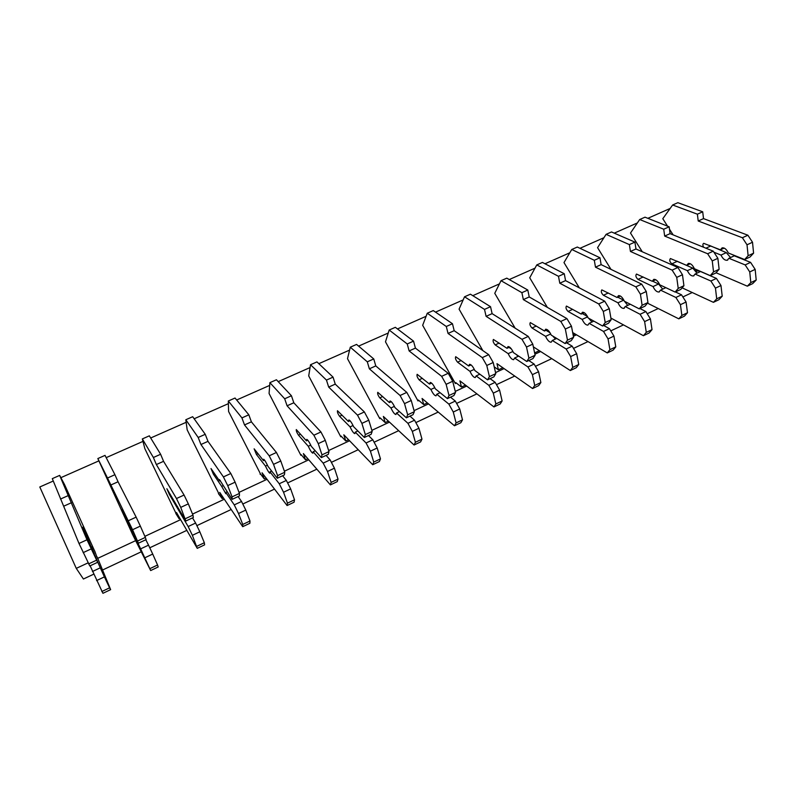 <?xml version="1.0" encoding="UTF-8"?>
<svg xmlns="http://www.w3.org/2000/svg" width="796" height="796" viewBox="0 0 796 796"><rect width="100%" height="100%" fill="white"/><g stroke="black" fill="none" stroke-linecap="round" stroke-linejoin="round"><path stroke-width="1.19" d="M53.262 481.033L39.8 486.983L76.267 568.374L83.421 579.02L93.669 574.195M102.395 570.085L141.399 551.727M149.777 547.787L186.831 530.355M196.861 525.639L231.188 509.49M242.8 504.017L274.52 489.092M287.625 482.933L316.848 469.172M331.385 462.337L358.22 449.71M374.11 442.228L398.667 430.676M415.85 422.596L438.218 412.069M456.625 403.403L476.894 393.871M496.475 384.657L514.743 376.06M535.429 366.329L551.767 358.638M573.518 348.399L588.005 341.584M610.771 330.877L623.487 324.887M647.218 313.724L658.232 308.54M682.878 296.948L692.251 292.53M76.267 568.374L88.048 562.872M97.48 558.464L135.887 540.534M144.872 536.345L180.622 519.649M192.532 514.087L224.323 499.241M239.029 492.376L267.028 479.301M284.381 471.202L308.768 459.809M328.649 450.526L349.573 440.755M371.861 430.347L389.483 422.119M414.059 410.646L428.517 403.9M455.272 391.403L466.705 386.06M495.54 372.598L504.077 368.608M534.902 354.22L540.663 351.524M573.379 336.25L576.483 334.808M611 318.689L611.557 318.42M60.874 477.67L98.784 460.914M106.186 457.65L142.972 441.392M150.683 437.989L186.165 422.308M194.154 418.776L228.392 403.652M236.651 400L269.675 385.403M278.202 381.642L310.062 367.563M318.838 363.682L349.583 350.101M358.588 346.121L388.249 333.017M397.473 328.937L426.099 316.291M435.531 312.122L463.153 299.923M472.784 295.664L499.44 283.883M509.261 279.545L534.982 268.182M544.981 263.765L569.807 252.79M579.976 248.302L603.925 237.715M614.263 233.148L637.367 222.94M647.854 218.313L670.152 208.452M94.694 551.13L64.446 484.356L59.66 475.401L86.983 539.788L97.659 562.284L82.883 527.101L91.112 546.832M97.838 458.556L107.51 478.028L114.922 474.705L105.032 455.382L97.838 458.556L132.236 533.678M142.335 438.924L153.389 457.501L160.623 454.267L149.359 435.83L142.335 438.924L144.852 448.655L175.996 513.35M185.816 419.741L198.184 437.472L205.249 434.308L192.682 416.716L185.816 419.741L187.179 429.86L218.761 493.48M228.323 400.995L241.934 417.9L248.84 414.806L235.039 398.03L228.323 400.995L228.581 411.482L260.561 474.048M269.884 382.657L284.689 398.776L291.435 395.751L276.441 379.762L269.884 382.657L269.078 393.503L300.888 455.312L301.455 455.043M310.53 364.727L326.46 380.09L333.056 377.135L316.947 361.901L310.53 364.727L308.709 375.901L340.768 436.775L341.444 436.467M350.28 347.195L367.304 361.822L373.752 358.936L356.568 344.419L350.28 347.195L347.504 358.688L379.791 418.646L380.578 418.278M389.184 330.032L407.234 343.962L413.542 341.136L395.333 327.315L389.184 330.032L385.483 341.822L417.98 400.895L418.865 400.488M427.263 313.236L446.297 326.489L452.466 323.733L433.273 310.579L427.263 313.236L422.666 325.315L455.362 383.523L456.347 383.065M672.64 204.99L697.386 214.184L702.699 211.796L677.854 202.691L672.64 204.99L662.789 218.701L667.555 226.163M669.486 229.178L673.117 234.87M639.695 219.517L663.725 229.228L669.157 226.8L645.009 217.179L639.695 219.517L630.502 233.039L642.263 251.755M606.084 234.352L629.377 244.601L634.919 242.113L611.507 231.954L606.084 234.352L597.577 247.656L610.98 269.366M571.777 249.486L594.304 260.282L599.965 257.755L577.309 247.039L571.777 249.486L563.986 262.571L579.319 287.844M536.763 264.929L558.484 276.311L564.264 273.725L542.414 262.431L536.763 264.929L529.728 277.784L547.34 307.355M501.022 280.69L521.887 292.679L527.798 290.033L506.793 278.152L501.022 280.69L494.764 293.306L515.131 328.151M464.536 296.789L484.505 309.395L490.535 306.699L470.426 294.192L464.536 296.789L459.083 309.147L482.834 350.578M96.903 557.101L94.764 551.101M90.137 565.797L102.933 593.309L110.644 589.637L97.172 556.971M101.818 591.537L109.599 587.826L110.644 589.637M96.565 580.592L104.405 576.891L109.599 587.826M92.455 571.498L100.286 567.817L104.405 576.891M94.057 553.698L100.286 567.817M91.401 546.703L94.296 553.588M59.66 475.401L52.297 478.645L78.993 543.469L89.799 565.956L97.659 562.284M88.555 563.926L96.485 560.225M83.142 552.643L91.132 548.942M78.993 543.469L86.983 539.788M63.899 506.117L71.461 502.714M60.516 499.042L68.118 495.649M131.111 528.305L150.673 570.553L132.186 533.708M150.673 570.553L158.205 566.961L157.558 565.001L149.966 568.613M145.071 557.678L152.713 554.056L157.558 565.001M140.912 548.742L148.544 545.151L152.713 554.056M145.807 539.748L148.544 545.151M107.51 478.028L132.554 529.728L138.424 543.2L121.688 509.37L130.872 528.425M138.424 543.2L146.096 539.618L145.34 537.399L137.609 541.011M132.554 529.728L140.345 526.116L145.34 537.399M128.365 520.723L136.146 517.131L140.345 526.116M110.684 485.082L118.057 481.769L136.146 517.131M114.922 474.705L118.057 481.769M177.657 506.754L176.811 507.142L188.164 526.544L192.373 535.32L197.259 548.354L176.503 512.534L179.11 518.743L175.807 513.44M179.11 518.743L179.886 518.385M197.259 548.354L204.602 544.852L204.333 542.733L196.93 546.265M192.373 535.32L199.826 531.798L204.333 542.733M188.164 526.544L195.617 523.042L199.826 531.798M192.523 517.888L195.617 523.042M180.513 513.47L181.239 513.131M153.389 457.501L156.354 464.556L176.483 498.535L180.732 507.39L185.856 521.012L166.871 488.714L169.369 494.425L176.811 507.142M185.856 521.012L193.338 517.509L192.97 515.141L185.428 518.664M180.732 507.39L188.334 503.868L192.97 515.141M176.483 498.535L184.075 495.042L188.334 503.868M156.354 464.556L163.558 461.322L184.075 495.042M160.623 454.267L163.558 461.322M223.079 485.709L221.666 486.366L225.835 493.709L225.785 492.406L234.263 504.893L238.511 513.519L242.75 524.455L242.71 526.683L219.766 492.435L222.203 498.644L218.432 493.629M222.203 498.644L223.517 498.027M242.71 526.683L249.884 523.27L249.974 521.012L242.75 524.455M238.511 513.519L245.795 510.077L249.974 521.012M234.263 504.893L241.536 501.47L245.795 510.077M238.113 496.555L241.536 501.47M225.785 492.406L226.989 491.848M198.184 437.472L200.95 444.516L223.417 476.913L227.716 485.61L232.074 496.873L232.124 499.361L219.487 479.6L219.557 480.943L211.01 468.536L213.408 474.217L221.666 486.366M219.557 480.943L220.333 480.585M232.124 499.361L239.417 495.948L239.427 493.43L232.074 496.873M227.716 485.61L235.119 482.167L239.427 493.43M223.417 476.913L230.82 473.501L235.119 482.167M200.95 444.516L207.985 441.352L230.82 473.501M205.249 434.308L207.985 441.352M267.436 465.172L265.476 466.078C267.436 470.307 268.899 472.685 269.854 473.212L269.973 471.849L279.257 483.759L283.545 492.236L287.465 503.162L287.087 505.54L262.053 472.784L264.322 478.993L260.173 473.53L260.123 474.257M264.322 478.993L266.143 478.147M287.087 505.54L294.082 502.206L294.52 499.808L287.465 503.162M283.545 492.236L290.649 488.883L294.52 499.808M279.257 483.759L286.351 480.426L290.649 488.883M282.62 475.729L286.351 480.426M269.973 471.849L271.655 471.063M241.934 417.9L244.511 424.935L269.207 455.81L273.535 464.357L277.575 475.61L277.267 478.237L268.003 466.396C266.033 462.148 264.57 459.77 263.625 459.252L263.516 460.665L254.133 448.825L256.431 454.466L265.476 466.078M263.516 460.665L264.59 460.168M277.267 478.237L284.391 474.904L284.759 472.247L277.575 475.61M273.535 464.357L280.769 461.003L284.759 472.247M269.207 455.81L276.431 452.476L280.769 461.003M244.511 424.935L251.387 421.84L276.431 452.476M248.84 414.806L251.387 421.84M310.748 445.103L308.271 446.257C310.211 450.436 311.743 452.755 312.848 453.193L313.136 451.76L323.176 463.133L327.494 471.471L331.126 482.386L330.41 484.893L303.395 453.581L305.505 459.78L301.027 454.546L300.888 455.312M305.505 459.78L307.813 458.705M330.41 484.893L337.245 481.63L338.011 479.102L331.126 482.386M327.494 471.471L334.429 468.187L338.011 479.102M323.176 463.133L330.101 459.879L334.429 468.187M326.071 455.392L330.101 459.879M313.136 451.76L315.266 450.775M284.689 398.776L287.077 405.791L313.883 435.223L318.261 443.621L321.982 454.854L321.335 457.61L311.306 446.327C309.355 442.128 307.833 439.81 306.729 439.372L306.45 440.855L296.281 429.561C296.102 430.755 296.838 432.626 298.48 435.173L308.271 446.257M306.45 440.855L307.813 440.218M321.335 457.61L328.29 454.357L328.987 451.581L321.982 454.854M318.261 443.621L325.305 440.347L328.987 451.581M313.883 435.223L320.937 431.969L325.305 440.347M287.077 405.791L293.804 402.776L320.937 431.969M291.435 395.751L293.804 402.776M353.056 425.512L350.081 426.885C352.011 431.024 353.593 433.273 354.847 433.631L355.295 432.148L366.051 442.984L370.419 451.183L373.752 462.088L372.727 464.725L343.822 434.805L345.782 440.994L340.986 435.989L340.768 436.775M345.782 440.994L348.558 439.7M372.727 464.725L379.403 461.541L380.478 458.884L373.752 462.088M370.419 451.183L377.185 447.989L380.478 458.884M366.051 442.984L372.817 439.81L377.185 447.989M368.508 435.541L372.817 439.81M355.295 432.148L357.852 430.954M326.46 380.09L328.688 387.095L357.494 415.124L361.901 423.382L365.334 434.596L364.359 437.482L353.613 426.716C351.683 422.567 350.091 420.318 348.847 419.96L348.399 421.492L337.474 410.726C337.176 411.97 337.872 413.83 339.594 416.308L350.081 426.885M348.399 421.492L350.041 420.736M364.359 437.482L371.155 434.298L372.18 431.402L365.334 434.596M361.901 423.382L368.787 420.189L372.18 431.402M357.494 415.124L364.379 411.95L368.787 420.189M328.688 387.095L335.255 384.14L364.379 411.95M333.056 377.135L335.255 384.14M394.398 406.368L390.955 407.96C392.856 412.049 394.508 414.228 395.901 414.517L396.498 412.975L407.94 423.313L412.328 431.382L415.393 442.268L414.069 445.014L383.364 416.427L385.184 422.606L380.09 417.82L379.791 418.646M385.184 422.606L388.398 421.114M414.069 445.014L420.596 441.899L421.97 439.133L415.393 442.268M412.328 431.382L418.945 428.248L421.97 439.133M407.94 423.313L414.547 420.208L418.945 428.258M409.97 416.139L414.547 420.208M396.498 412.975L399.453 411.602M367.304 361.822L369.364 368.817L400.08 395.493L404.517 403.622L407.671 414.815L406.378 417.81L394.945 407.552C393.035 403.453 391.383 401.264 390 400.985L389.393 402.577L377.762 392.319C377.334 393.602 378.01 395.453 379.782 397.861L390.955 407.96M389.393 402.577L391.294 401.691M406.378 417.81L413.015 414.706L414.348 411.701L407.671 414.815M404.517 403.622L411.243 400.497L414.348 411.701M400.08 395.493L406.796 392.398L411.243 400.497M369.364 368.817L375.782 365.921L406.796 392.398M373.752 358.936L375.782 365.921M434.795 387.652L430.905 389.453C432.795 393.493 434.497 395.622 436.019 395.841L436.775 394.239L448.854 404.099L453.282 412.03L456.078 422.895L454.476 425.76L422.059 398.458L423.741 404.627L418.358 400.05L417.98 400.895M423.741 404.627L427.372 402.935M454.476 425.76L460.854 422.716L462.506 419.84L456.078 422.895M453.282 412.03L459.74 408.975L462.506 419.84M448.854 404.099L455.312 401.065L459.74 408.975M450.476 397.174L455.312 401.065M436.775 394.239L440.108 392.687M407.234 343.962L409.134 350.936L441.661 376.329L446.128 384.319L449.014 395.503L447.432 398.607L435.342 388.826C433.452 384.776 431.74 382.647 430.228 382.428L429.472 384.08L417.154 374.309C416.616 375.632 417.263 377.473 419.094 379.821L430.905 389.453M429.472 384.08L431.621 383.085M447.432 398.607L453.909 395.572L455.541 392.448L449.014 395.503M446.128 384.319L452.695 381.274L455.541 392.448M441.661 376.329L448.228 373.304L452.695 381.274M409.134 350.936L415.413 348.111L448.228 373.304M413.542 341.136L415.413 348.111M474.297 369.354L469.978 371.354C471.849 375.354 473.6 377.423 475.252 377.573L476.147 375.921L488.844 385.314L493.291 393.125L495.848 403.97L493.968 406.935L459.919 380.866L461.461 387.025L455.81 382.647L455.362 383.523M461.461 387.025L465.501 385.145M493.968 406.935L500.196 403.96L502.127 400.975L495.848 403.97M493.291 393.125L499.609 390.13L502.127 400.975M488.844 385.314L495.162 382.349L499.609 390.139M490.077 378.647L495.162 382.349M476.147 375.921L479.849 374.19M446.297 326.489L448.039 333.444L482.286 357.613L486.784 365.473L489.411 376.617L487.55 379.831L474.834 370.518C472.963 366.518 471.202 364.439 469.56 364.299L468.665 365.991L455.7 356.688C455.043 358.061 455.67 359.882 457.561 362.17L469.978 371.354M468.665 365.991L471.053 364.896M487.55 379.831L493.878 376.866L495.789 373.642L489.411 376.617M486.784 365.473L493.202 362.498L495.789 373.642M482.286 357.613L488.704 354.658L493.202 362.498M448.039 333.444L454.188 330.688L488.704 354.658M452.466 323.733L454.188 330.688M512.923 351.464L508.186 353.653C510.047 357.603 511.848 359.623 513.619 359.702L514.644 358.001L527.937 366.956L532.405 374.637L534.723 385.463L532.574 388.528L496.983 363.653L498.395 369.792L502.823 367.732M498.395 369.792L494.207 366.837M532.574 388.528L538.673 385.622L540.862 382.538L534.723 385.463M532.405 374.637L538.584 371.722L540.862 382.538M527.937 366.956L534.106 364.051L538.584 371.722M528.803 360.528L534.106 364.051M514.644 358.001L518.703 356.111M516.296 354.509L518.126 356.379M508.992 347.384L511.42 348.996M484.505 309.395L486.097 316.34L521.987 339.315L526.514 347.046L528.892 358.17L526.753 361.483L513.46 352.618C511.599 348.658 509.788 346.638 508.027 346.559L506.992 348.31L493.411 339.454C492.654 340.857 493.251 342.668 495.192 344.907L508.186 353.653M506.992 348.31L509.609 347.096M526.753 361.483L532.952 358.588L535.121 355.265L528.892 358.17M526.514 347.046L532.783 344.141L535.121 355.265M521.987 339.315L528.255 336.419L532.783 344.141M486.097 316.34L492.107 313.634L528.255 336.419M490.535 306.699L492.107 313.634M534.623 352.897L539.35 350.688M570.334 370.538L576.304 367.692L578.732 364.508L572.732 367.374L570.334 370.538L533.35 346.847M550.703 333.972L545.578 336.34C547.409 340.24 549.27 342.21 551.15 342.23L552.305 340.479L566.155 349.006L570.642 356.568L576.682 353.713L578.732 364.508M570.642 356.568L572.732 367.374M566.155 349.006L572.185 346.17L576.682 353.713M566.662 342.807L572.185 346.17M552.305 340.479L556.702 338.439M552.742 336.021L555.449 339.016M546.026 330.29L549.986 332.688M521.887 292.679L523.34 299.595L560.792 321.425L565.339 329.046L567.478 340.141L565.09 343.544L551.23 335.106C549.389 331.186 547.529 329.226 545.658 329.206L544.494 330.997L530.315 322.579C529.459 324.022 530.027 325.823 532.027 328.002L545.578 336.34M544.494 330.997L547.32 329.693M565.09 343.544L571.15 340.718L573.578 337.295L567.478 340.141M565.339 329.046L571.468 326.201L573.578 337.295M560.792 321.425L566.921 318.609L571.468 326.201M523.34 299.595L529.231 296.948L566.921 318.609M527.798 290.033L529.231 296.948M573.12 334.937L575.12 334.002M607.278 352.926L613.119 350.14L615.786 346.877L609.905 349.673L607.278 352.926L572.672 332.559M587.667 316.848L582.165 319.395C583.985 323.256 585.886 325.166 587.886 325.126L589.149 323.335L603.527 331.444L608.044 338.897L613.955 336.101L615.786 346.877M608.044 338.897L609.905 349.673M603.527 331.444L609.438 328.668L613.955 336.101M603.696 325.484L609.438 328.668M589.149 323.335L593.866 321.146M588.692 318.251L591.965 322.032M582.284 313.564L587.438 316.43M558.484 276.311L559.797 283.207L598.731 303.943L603.298 311.445L605.209 322.509L602.582 326.002L588.184 317.972C586.363 314.102 584.453 312.191 582.473 312.231L581.189 314.072L566.453 306.062C565.498 307.535 566.046 309.336 568.085 311.455L582.165 319.395M581.189 314.072L584.224 312.669M602.582 326.002L608.502 323.236L611.169 319.723L605.209 322.509M603.298 311.445L609.288 308.659L611.169 319.723M598.731 303.943L604.721 301.186L609.288 308.659M559.797 283.207L565.558 280.62L604.721 301.186M564.264 273.725L565.558 280.62M643.427 335.703L649.138 332.977L652.023 329.624L646.282 332.36L643.427 335.703L610.89 318.062M617.776 297.187L623.636 300.182L617.985 302.808C619.776 306.629 621.726 308.49 623.825 308.39L625.218 306.56L640.093 314.271L644.631 321.604L650.412 318.878L652.023 329.624M644.631 321.604L646.282 332.36M640.093 314.271L645.874 311.554L650.412 318.878M639.934 308.52L645.874 311.554M625.218 306.56L630.233 304.221M623.636 300.182L627.706 305.395M594.304 260.282L595.488 267.167L635.835 286.849L640.422 294.231L642.113 305.266L639.248 308.848L624.353 301.206C622.542 297.386 620.591 295.515 618.512 295.615L617.099 297.495L601.826 289.893C600.791 291.396 601.308 293.177 603.398 295.246L617.985 302.808M617.099 297.495L620.333 296.003M639.248 308.848L645.049 306.132L647.944 302.54L642.113 305.266M640.422 294.231L646.282 291.505L647.944 302.54M635.835 286.849L641.695 284.142L646.282 291.505M595.488 267.167L601.129 264.63L641.695 284.142M599.965 257.755L601.129 264.63M678.799 318.838L684.391 316.171L687.495 312.738L681.873 315.415L678.799 318.838L647.456 303.147M652.531 281.147L658.581 284.003L653.038 286.57C654.829 290.341 656.819 292.162 659.008 292.003L660.511 290.132L675.874 297.465L680.421 304.689L686.072 302.022L687.495 312.738M680.421 304.689L681.873 315.415M675.874 297.465L681.525 294.809L686.072 302.022M675.406 291.923L681.525 294.809M660.511 290.132L665.824 287.664M658.581 284.003L662.7 289.107M629.377 244.601L630.442 251.456L672.132 270.123L676.729 277.386L678.222 288.401L675.127 292.052L659.745 284.799C657.954 281.018 655.964 279.197 653.785 279.356L652.262 281.267L636.482 274.053C635.347 275.585 635.845 277.356 637.984 279.376L653.038 286.57M652.262 281.267L655.685 279.695M675.127 292.052L680.799 289.406L683.923 285.734L678.222 288.401M676.729 277.386L682.471 274.729L683.923 285.734M672.132 270.123L677.864 267.476L682.471 274.729M630.442 251.456L635.964 248.979L677.864 267.476M634.919 242.113L635.964 248.979M713.425 302.331L718.897 299.724L722.211 296.212L716.708 298.828L713.425 302.331L682.122 287.844M676.67 261.028L692.809 268.152L687.376 270.66C689.147 274.401 691.177 276.172 693.465 275.963L695.067 274.053L710.888 281.018L715.455 288.142L720.987 285.525L722.211 296.212M715.455 288.142L716.708 298.838M710.888 281.018L716.42 278.421L720.987 285.525M695.067 274.053L700.53 271.516L716.42 278.421M692.809 268.152L696.978 273.167M663.725 229.228L664.67 236.074L707.644 253.755L712.251 260.919L713.544 271.894L710.241 275.625L694.401 268.73C692.629 264.988 690.6 263.217 688.321 263.426L686.689 265.386L670.421 258.541C669.207 260.103 669.685 261.864 671.854 263.824L687.376 270.66M686.689 265.386L690.291 263.725M710.241 275.625L715.793 273.028L719.126 269.287L713.544 271.894M712.251 260.919L717.873 258.312L719.126 269.287M707.644 253.755L713.246 251.168L717.873 258.312M664.67 236.074L670.083 233.636L713.246 251.168M669.157 226.8L670.083 233.636M700.191 271.665L697.376 270.441L696.5 271.466L698.062 270.74M696.5 271.466L694.888 268.949M747.335 286.172L752.698 283.615L756.2 280.033L750.807 282.6L747.335 286.172L716.042 272.749M709.216 245.327L726.32 252.621L721.007 255.088C722.758 258.79 724.828 260.511 727.206 260.252L728.917 258.302L745.165 264.919L749.742 271.934L755.165 269.376L756.2 280.033M749.742 271.934L750.807 282.6M745.165 264.919L750.578 262.372L755.155 269.376M728.917 258.302L734.26 255.815L750.578 262.372M726.32 252.621L730.539 257.546M713.913 252.203L721.007 255.088M697.386 214.184L698.211 220.999L742.389 237.735L747.016 244.8L748.121 255.735L744.618 259.536L728.33 252.999C726.579 249.297 724.509 247.576 722.141 247.835L720.41 249.825L703.684 243.337C702.639 243.984 702.629 245.297 703.634 247.267M720.41 249.825L724.181 248.083M744.618 259.536L750.051 256.999L753.583 253.178L748.121 255.735M747.016 244.8L752.518 242.253L753.583 253.178M742.389 237.735L747.882 235.208L752.518 242.253M698.211 220.999L703.515 218.611L747.882 235.208M702.699 211.796L703.515 218.611M169.369 494.425L170.075 494.097M213.408 474.217L214.592 473.67M256.431 454.466L258.073 453.72M298.48 435.173L300.56 434.218M339.594 416.308L342.081 415.164M379.782 397.861L382.667 396.537M419.094 379.821L422.358 378.329M457.561 362.17L461.183 360.508M495.192 344.907L499.162 343.076M532.027 328.002L536.325 326.022M568.085 311.455L572.702 309.336M603.398 295.246L608.313 292.988M637.984 279.376L643.178 276.988M671.854 263.824L677.217 261.367M705.923 248.193L710.301 246.183M624.343 308.151L623.825 308.39M659.556 291.754L659.008 292.003M694.032 275.695L693.465 275.963M727.803 259.974L727.206 260.252"/></g></svg>
